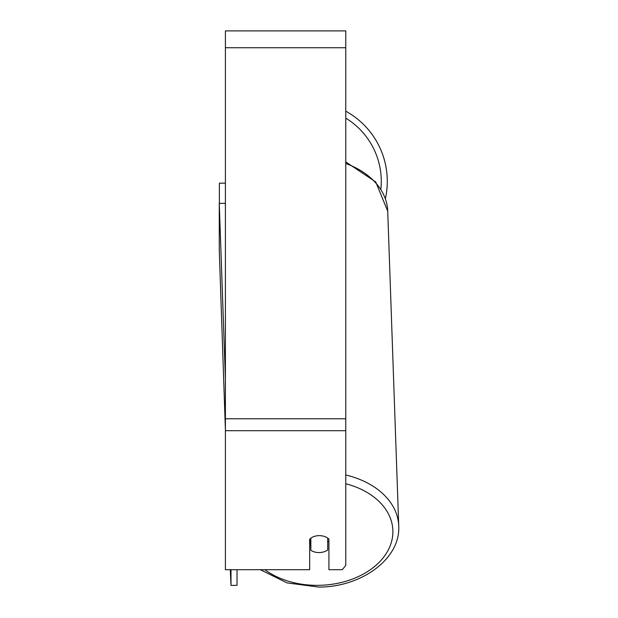 <?xml version="1.0" encoding="UTF-8"?>
<svg xmlns="http://www.w3.org/2000/svg" width="618" height="618" viewBox="0 0 618 618"><rect width="100%" height="100%" fill="white"/><g stroke="black" fill="none" stroke-linecap="round" stroke-linejoin="round"><path stroke-width="0.93" d="M327.702 538.077L327.702 549.989A12.036 8.505 -2 0 1 319.282 552.569A12.036 8.505 -2 0 1 310.854 550.283L310.854 538.085M309.657 541.916A12.036 8.505 -2 0 0 310.591 542.627L310.854 550.283M310.854 538.124A12.036 8.505 -2 0 1 313.218 536.81A12.036 8.513 0 0 1 328.915 539.058L328.915 569.696L342.287 569.696L345.763 565.439L345.763 430.707L225.4 430.707L225.4 569.696L309.657 569.696L309.657 539.058M328.915 541.059A12.036 8.505 -2 0 1 327.702 542.133M310.591 542.627L310.591 538.278M345.763 430.707L345.763 30.9L225.4 30.9L225.4 430.707M387.285 181.352A80.039 80.039 0 0 0 345.763 111.186A80.039 80.039 0 0 1 385.408 198.602M219.382 203.399L219.382 183.16L225.4 183.16M225.4 429.742L219.266 250.213L219.266 203.399L225.284 203.299L225.4 206.706M219.266 203.399L225.4 378.679M237.018 569.696L237.018 585.331L231.001 585.439L230.298 569.696M231.001 569.696L231.001 585.439M345.763 483.755A74.021 52.329 -2 0 1 391.619 541.391A74.021 52.329 -2 0 1 318.896 585.339A74.021 52.329 -2 0 1 264.844 569.696M345.763 163.476A80.039 56.578 -2 0 1 387.718 211.132L398.734 525.941A80.039 56.578 178 0 0 345.763 474.995M345.763 47.748L225.4 47.748M345.763 418.795L225.4 418.795M380.873 188.984A74.021 74.021 0 0 0 345.763 118.138M260.34 569.696L287.015 582.882L318.849 587.1C361.592 587.139 400.703 558.742 398.734 525.941M345.763 161.908L375.705 181.931L387.718 211.132"/></g></svg>
